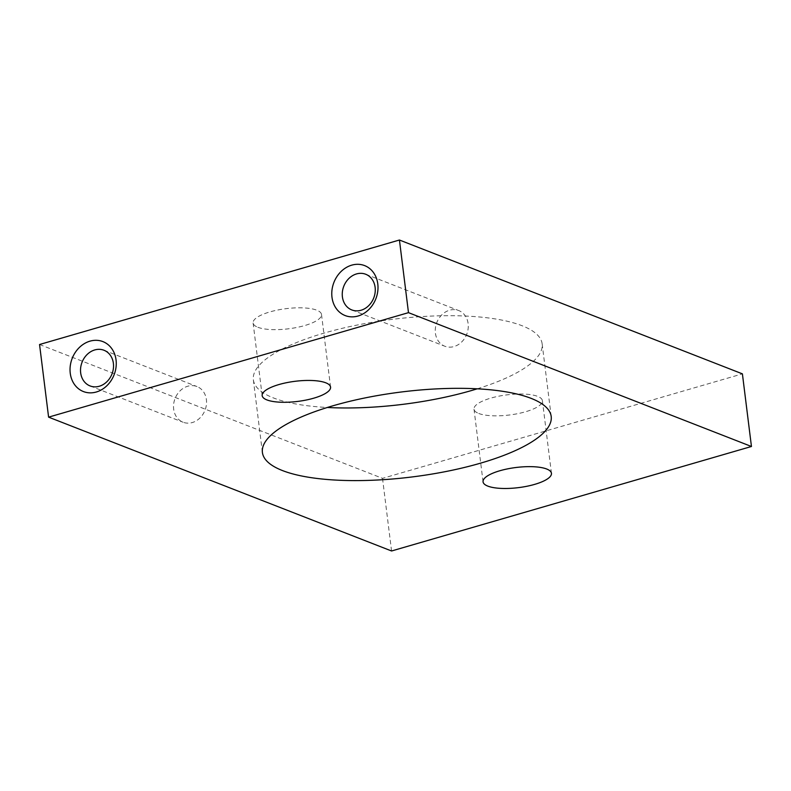 <?xml version="1.0" encoding="UTF-8"?>
<svg xmlns="http://www.w3.org/2000/svg" width="791" height="791" viewBox="0 0 791 791"><rect width="100%" height="100%" fill="white"/><g stroke="black" fill="none" stroke-linecap="round" stroke-linejoin="round"><path stroke-width="0.59" stroke-dasharray="3.96 2.97" d="M195.891 386.176A19.142 16.077 -68.7 0 0 174.811 399.188A19.142 16.077 -68.7 0 0 183.067 422.226A19.142 16.077 -68.7 0 0 184.174 422.602A19.142 16.077 111.3 0 0 205.255 409.58A19.142 16.077 111.3 0 0 196.989 386.552A19.142 16.077 111.3 0 0 195.891 386.176M39.55 344.51L382.518 478.347L742.403 373.856M478.763 413.475A34.468 10.145 172.9 0 0 517.848 413.634A34.468 10.145 172.9 0 0 542.399 400.671A34.468 10.145 172.9 0 0 537.653 396.38A34.468 10.145 172.9 0 0 498.557 396.232A34.468 10.145 172.9 0 0 474.007 409.194A34.468 10.145 172.9 0 0 478.763 413.475M257.866 327.276A34.468 10.145 172.9 0 0 296.951 327.434A34.468 10.145 172.9 0 0 321.512 314.472A34.468 10.145 172.9 0 0 316.756 310.181A34.468 10.145 172.9 0 0 277.671 310.023A34.468 10.145 172.9 0 0 253.11 322.985A34.468 10.145 172.9 0 0 257.866 327.276M477.23 388.816A145.514 42.813 172.9 0 0 542.151 343.848A145.514 42.813 172.9 0 0 522.08 325.734A145.514 42.813 172.9 0 0 357.038 325.081A145.514 42.813 172.9 0 0 253.357 379.818A145.514 42.813 172.9 0 0 273.429 397.922A145.514 42.813 172.9 0 0 327.336 407.484M382.518 478.347L391.565 550.981M445.916 346.606A19.142 16.077 111.3 0 1 444.809 346.231A19.142 16.077 111.3 0 1 436.553 323.193A19.142 16.077 111.3 0 1 457.623 310.181A19.142 16.077 -68.7 0 1 458.731 310.556A19.142 16.077 -68.7 0 1 466.987 333.584A19.142 16.077 -68.7 0 1 445.916 346.606M474.007 409.194L483.054 481.828M542.399 400.671L551.446 473.305M253.11 322.985L262.157 395.619M321.512 314.472L330.559 387.106M253.357 379.818L262.404 452.452M542.151 343.848L551.198 416.481M351.797 309.934L444.809 346.231M365.719 274.259L458.731 310.556M103.987 350.255L196.989 386.552M90.065 385.929L183.067 422.226"/><path stroke-width="1.19" d="M751.45 446.49L742.403 373.856L399.435 240.019L408.482 312.653L48.597 417.144L391.565 550.981L751.45 446.49L408.482 312.653M399.435 240.019L39.55 344.51L48.597 417.144M101.347 341.079A26.805 22.504 -68.7 0 0 71.536 360.221A26.805 22.504 -68.7 0 0 84.944 392.079A26.805 22.504 -68.7 0 0 114.764 372.927A26.805 22.504 -68.7 0 0 101.347 341.079M363.089 265.084A26.805 22.504 -68.7 0 0 333.268 284.236A26.805 22.504 -68.7 0 0 346.685 316.084A26.805 22.504 -68.7 0 0 376.506 296.932A26.805 22.504 -68.7 0 0 363.089 265.084M327.336 407.484A145.514 42.813 172.9 0 0 477.23 388.816M546.7 469.014A34.468 10.145 172.9 0 0 507.604 468.865A34.468 10.145 172.9 0 0 483.054 481.828A34.468 10.145 172.9 0 0 487.81 486.109A34.468 10.145 172.9 0 0 526.895 486.267A34.468 10.145 172.9 0 0 551.446 473.305A34.468 10.145 172.9 0 0 546.7 469.014M325.803 382.814A34.468 10.145 172.9 0 0 286.718 382.656A34.468 10.145 172.9 0 0 262.157 395.619A34.468 10.145 172.9 0 0 266.913 399.91A34.468 10.145 172.9 0 0 305.998 400.068A34.468 10.145 172.9 0 0 330.559 387.106A34.468 10.145 172.9 0 0 325.803 382.814M531.127 398.367A145.514 42.813 172.9 0 0 366.085 397.715A145.514 42.813 172.9 0 0 262.404 452.452A145.514 42.813 172.9 0 0 282.476 470.566A145.514 42.813 172.9 0 0 447.518 471.209A145.514 42.813 172.9 0 0 551.198 416.481A145.514 42.813 172.9 0 0 531.127 398.367M352.905 310.309A19.142 16.077 111.3 0 1 351.797 309.934A19.142 16.077 111.3 0 1 343.541 286.906A19.142 16.077 111.3 0 1 364.621 273.884A19.142 16.077 111.3 0 1 365.719 274.259A19.142 16.077 111.3 0 1 373.985 297.287A19.142 16.077 111.3 0 1 352.905 310.309M91.163 386.305A19.142 16.077 -68.7 0 0 112.243 373.283A19.142 16.077 -68.7 0 0 103.987 350.255A19.142 16.077 -68.7 0 0 102.879 349.879A19.142 16.077 -68.7 0 0 81.809 362.901A19.142 16.077 -68.7 0 0 90.065 385.929A19.142 16.077 -68.7 0 0 91.163 386.305"/></g></svg>
